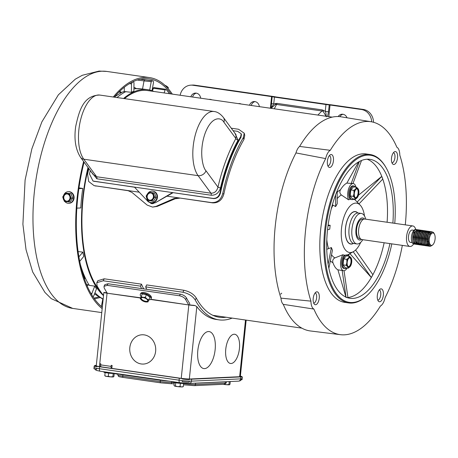 <?xml version="1.0" encoding="UTF-8"?>
<svg xmlns="http://www.w3.org/2000/svg" width="458" height="458" viewBox="0 0 458 458"><rect width="100%" height="100%" fill="white"/><g stroke="black" fill="none" stroke-linecap="round" stroke-linejoin="round"><path stroke-width="0.69" d="M241.177 104.029A5.725 5.072 -92.6 0 0 239.803 103.605A5.725 5.072 -92.6 0 0 238.95 103.565A5.725 5.072 -92.6 0 0 238.383 103.628M239.379 103.771A5.725 5.072 87.4 0 1 239.866 103.617M211.842 99.81A5.725 5.072 -92.6 0 0 210.468 99.386A5.725 5.072 -92.6 0 0 209.615 99.346A5.725 5.072 -92.6 0 0 209.048 99.403M210.045 99.546A5.725 5.072 87.4 0 1 210.531 99.392M328.604 104.533A5.25 0.406 -174.1 0 1 331.861 104.911L363.263 109.433L361.436 109.514L329.222 104.899A5.25 0.406 -174.1 0 1 325.964 104.527L274.434 97.107A5.25 0.406 -174.1 0 1 272.149 96.684L192.824 85.245L194.65 85.165L273.397 96.495A5.25 0.406 -174.1 0 1 275.687 96.919L328.604 104.533M373.539 122.275A13.116 11.622 -92.6 0 0 363.263 109.433M339.888 116.658A5.725 5.072 87.4 0 1 342.962 114.265M194.65 85.165A13.116 11.622 -92.6 0 0 192.698 85.068L190.877 85.154A13.116 11.622 87.4 0 1 192.824 85.245M251.27 105.483A5.725 5.072 87.4 0 1 254.963 101.596M192.6 97.039A5.725 5.072 87.4 0 1 196.293 93.151M361.436 109.514A13.116 11.622 87.4 0 1 371.696 121.845M338.187 116.544A5.725 5.072 87.4 0 1 342.046 114.214A5.725 5.072 87.4 0 1 346.998 117.786M180.137 95.247A13.116 11.622 87.4 0 1 190.877 85.154M259.348 106.645A5.725 5.072 -92.6 0 0 254.047 101.544A5.725 5.072 -92.6 0 0 249.547 105.231M200.678 98.201A5.725 5.072 -92.6 0 0 195.377 93.1A5.725 5.072 -92.6 0 0 190.877 96.793M272.149 96.684L271.079 108.288M271.439 103.531A5.25 0.406 5.9 0 0 273.724 103.955L274.434 97.107M325.964 104.527L325.26 111.368A5.25 0.406 5.9 0 0 328.518 111.746L329.222 104.899M327.527 116.458L328.518 111.746M326.165 116.263L323.067 111.305L321.917 110.985L317.858 115.067M274.302 108.798L276.535 104.458A1.311 0.601 98.2 0 0 276.907 103.376L273.724 103.955L271.273 107.911M326.268 116.836C326.159 114.094 325.821 112.267 325.26 111.368L322.289 109.909A1.311 0.601 -81.8 0 1 321.917 110.985L276.535 104.458L275.373 104.441L271.062 108.328M361.58 239.477A11.152 5.095 -81.8 0 1 360.005 240.044A11.152 5.095 -81.8 0 1 359.559 240.021A11.152 5.095 -81.8 0 1 356.038 228.737A11.152 5.095 -81.8 0 1 362.289 217.922A11.152 5.095 -81.8 0 1 362.736 217.945A11.152 5.095 -81.8 0 1 364.522 219.039A10.362 4.735 98.2 0 0 358.706 229.092A10.362 4.735 98.2 0 0 361.98 239.574L409.91 246.473A10.362 4.735 -81.8 0 1 406.635 235.984A10.362 4.735 -81.8 0 1 412.446 225.937A10.362 4.735 -81.8 0 1 412.864 225.954A10.362 4.735 -81.8 0 1 415.744 229.429M363.383 219.365L362.547 219.245A9.841 4.5 98.2 0 0 362.158 219.227A9.841 4.5 98.2 0 0 356.639 228.765A9.841 4.5 98.2 0 0 359.748 238.721L360.583 238.841M412.864 225.954L364.934 219.056A10.362 4.735 98.2 0 0 364.516 219.039M413.648 243.954A10.362 4.735 -81.8 0 1 410.322 246.49A10.362 4.735 -81.8 0 1 409.91 246.473M414.244 233.254A6.229 2.851 98.2 0 0 413.895 231.8M413.975 230.294L412.274 230.048A6.229 2.851 98.2 0 0 412.023 230.036A6.229 2.851 98.2 0 0 408.53 236.076A6.229 2.851 98.2 0 0 410.5 242.379L412.2 242.626M416.242 230.723A6.229 2.851 -81.8 0 1 416.917 231.393M416.608 229.544L415.898 229.441A7.345 3.361 98.2 0 0 415.601 229.429A7.345 3.361 98.2 0 0 411.484 236.551A7.345 3.361 98.2 0 0 413.803 243.982L415.566 244.211C410.883 244.824 412.24 229.321 416.333 229.532L417.141 229.739M415.034 243.73L414.536 243.931M415.194 244.154L415.641 244.091M419.574 232.16L419.265 231.227M417.278 244.395L417.032 244.417C412.349 245.036 413.706 229.532 417.805 229.744L414.994 231.96L413.648 237.187L414.295 242.316L416.534 244.366M418.08 229.756L418.612 229.95M418.744 244.606L418.498 244.629C413.814 245.248 415.171 229.744 419.27 229.956L416.459 232.172L415.114 237.399L415.761 242.528L417.816 244.561L418.572 244.509M419.545 229.968L420.078 230.162M422.505 232.578L422.202 231.651M420.215 244.818L419.963 244.841C415.286 245.459 416.637 229.956 420.736 230.168L417.925 232.383L416.58 237.61L417.227 242.74L419.597 244.79M421.011 230.179L421.543 230.374M420.381 243.633L419.74 244.183M419.534 244.309L418.938 244.566M421.681 245.03L421.429 245.053C416.751 245.671 418.102 230.162 422.202 230.38L419.391 232.595L418.045 237.822L418.698 242.952L420.936 245.001M422.476 230.385L423.009 230.586M425.677 236.74L425.728 235.652M423.146 245.242L422.9 245.265C418.217 245.883 419.574 230.374 423.667 230.586L420.862 232.807L419.517 238.028L420.163 243.164L422.528 245.213M423.942 230.597L424.474 230.792M426.793 239.253L426.856 238.95M427.165 236.649L427.194 235.864M424.612 245.448L424.366 245.477C419.683 246.095 421.039 230.586 425.139 230.798L422.328 233.019L420.982 238.24L421.629 243.375L423.868 245.425M425.408 230.809L425.946 231.004M423.999 245.425L424.44 245.356M428.058 240.238L428.259 239.465M428.373 233.425L428.064 232.498M426.077 245.66L425.831 245.688C421.148 246.307 422.505 230.798 426.604 231.009L423.793 233.231L422.448 238.452L423.095 243.587L425.333 245.631M426.879 231.021L427.411 231.216M427.801 244.114L428.465 243.084M427.549 245.872L427.297 245.9C422.62 246.513 423.971 231.009 428.07 231.221L425.259 233.443L423.913 238.664L424.56 243.793L426.804 245.843M428.345 231.233L428.877 231.427M429.014 246.083L428.762 246.106C424.085 246.725 425.436 231.221 429.535 231.433L426.724 233.649L425.379 238.876L426.026 244.005L428.396 246.055M429.81 231.445L430.343 231.639M431.671 231.96L431.093 231.639M431.791 245.631L430.228 246.318C425.551 246.936 426.908 231.433 431.001 231.645L428.196 233.861L427.789 234.765L426.85 239.087L426.862 241.423L427.497 244.217L429.552 246.249L431.075 245.837M431.276 231.656L431.883 231.897M417.032 244.417L416.351 244.349M418.498 244.629L417.816 244.561M419.963 244.841L419.282 244.772M421.429 245.053L420.753 244.984M422.9 245.265L422.219 245.196M424.366 245.477L423.684 245.408M425.831 245.688L425.15 245.62M427.297 245.9L426.616 245.826M428.762 246.106L428.087 246.038M430.228 246.318L429.552 246.249M431.528 245.448A6.298 2.88 -81.8 0 1 429.255 239.339A6.298 2.88 -81.8 0 1 432.816 232.962A6.298 2.88 -81.8 0 1 434.407 234.072A6.298 2.88 -81.8 0 1 432.867 244.761A6.298 2.88 -81.8 0 1 431.528 245.448M432.867 244.761L431.087 245.837L428.31 241.452L428.299 239.265L429.215 235.074L432.06 231.868L433.36 232.389A7.345 3.361 98.2 0 1 433.858 233.082L434.316 233.906M414.209 242.895A6.229 2.851 -81.8 0 1 413.963 242.877A6.229 2.851 -81.8 0 1 413.448 242.694M428.425 244.95L429.14 244.538L428.682 243.69L428.093 239.185L429.249 234.599L430.188 233.236M429.65 245.236L429.129 245.276M427.291 243.65L426.621 238.973L427.783 234.387L428.614 233.139M425.82 243.438L425.156 238.761L426.318 234.175L427.148 232.927M428.636 243.272L427.829 244.194M427.572 244.4L426.959 244.738M424.354 243.227L423.69 238.555L424.847 233.964L425.677 232.716M428.264 240.874L428.144 241.194M428.115 241.269L427.4 242.706M422.889 243.015L422.224 238.343L423.381 233.757L424.211 232.504M425.831 231.788L426.255 231.971M421.423 242.803L420.759 238.131L421.915 233.546L422.745 232.292M426.06 234.725L426.1 235.126M419.957 242.597L419.288 237.92L420.45 233.334L421.28 232.08M418.486 242.385L417.822 237.708L418.984 233.122L419.814 231.874M417.02 242.173L416.356 237.496L417.513 232.91L418.343 231.662M419.963 230.941L420.392 231.13M418.772 243.135L418.16 243.473M415.555 241.961L414.891 237.284L416.047 232.698L416.877 231.45M414.089 241.75L413.425 237.072L414.582 232.487L415.412 231.238M417.032 230.517L417.456 230.706M416.872 241.629L416.099 242.505M414.748 243.187L414.272 243.736M428.304 241.332L428.276 239.213L429.157 235.229M429.701 245.288L427.949 244.475M426.845 241.206L426.804 239.002L427.789 234.765M429.352 232.681L430.325 232.429M429.209 244.652L428.511 245.013M427.955 245.099L426.484 244.269M425.379 240.994L425.339 238.79L426.324 234.553M427.887 232.469L429.243 232.343M429.552 232.567L430.108 233.345M427.629 244.515L427.045 244.801M423.931 241L423.873 238.578L424.778 234.548M422.459 240.788L422.408 238.366L423.387 234.13M424.955 232.046L426.306 231.92M427.669 234.622L427.715 234.96M420.994 240.576L420.942 238.154L421.921 233.918M421.887 244.234L420.616 243.421M419.528 240.364L419.476 237.948L420.455 233.706M418.045 239.94L418.005 237.736L418.99 233.5M418.772 243.788L417.685 242.998M416.597 239.946L416.54 237.525L417.519 233.288M419.087 231.204L420.438 231.078M417.49 243.604L416.219 242.792M415.125 239.734L415.074 237.313L416.053 233.076M413.643 239.305L413.608 237.101L414.507 233.07M417.124 230.529L417.507 230.655M416.923 241.835L416.15 242.643M434.195 233.706A6.446 2.948 -81.8 0 1 434.327 233.929A6.446 2.948 -81.8 0 1 434.367 234.004M239.437 348.555A14.759 6.744 -81.8 0 1 230.5 363.48A14.759 6.744 -81.8 0 1 225.765 349.185A14.759 6.744 -81.8 0 1 234.708 334.26A14.759 6.744 -81.8 0 1 239.437 348.555A14.759 6.744 -81.8 0 1 230.5 363.48A14.759 6.744 -81.8 0 1 225.765 349.185A14.759 6.744 -81.8 0 1 234.708 334.26A14.759 6.744 -81.8 0 1 239.437 348.555M129.826 347.559A14.662 12.99 87.4 0 1 142.054 334.775A14.662 12.99 87.4 0 1 155.64 351.275A14.662 12.99 87.4 0 1 143.411 364.064A14.662 12.99 87.4 0 1 129.826 347.559A14.662 12.99 87.4 0 1 142.054 334.775A14.662 12.99 87.4 0 1 155.64 351.275A14.662 12.99 87.4 0 1 143.411 364.064A14.662 12.99 87.4 0 1 129.826 347.559M197.822 350.479A18.692 8.547 -81.8 0 1 209.14 331.575A18.692 8.547 -81.8 0 1 215.134 349.677A18.692 8.547 -81.8 0 1 203.816 368.581A18.692 8.547 -81.8 0 1 197.822 350.479A18.692 8.547 -81.8 0 1 209.14 331.575A18.692 8.547 -81.8 0 1 215.134 349.677A18.692 8.547 -81.8 0 1 203.816 368.581A18.692 8.547 -81.8 0 1 197.822 350.479M141.883 300.351L141.883 300.351A4.168 1.878 23.3 0 1 141.865 300.334A4.168 1.878 23.3 0 1 140.543 298.009L142.232 293.99L146.463 294.603L149.903 297.231L147.951 301.954L145.701 301.954A4.168 1.878 23.3 0 1 145.57 301.936A4.168 1.878 23.3 0 1 141.883 300.351L140.274 298.713L140.543 298.009L107.052 293.194A6.034 0.469 -174.1 0 1 103.846 292.444L105.93 292.656A3.933 0.303 -174.1 0 1 105.93 292.656A3.933 0.303 -174.1 0 0 107.149 293.011M99.581 366.606L99.884 363.715L100.806 363.847L100.697 364.889A2.233 1.019 98.2 0 0 101.046 366.824M111.443 368.318A2.233 1.019 -81.8 0 1 111.094 366.389L111.197 365.347L112.124 365.478L111.826 368.375M188.816 304.965L189.789 304.919A3.933 0.303 -174.1 0 0 193.883 305.32L195.097 305.578A6.034 0.469 -174.1 0 1 188.816 304.965L181.236 378.354M150.768 299.263L188.702 304.948L150.55 299.458M107.166 293.212L140.623 297.803M232.154 318.104A110.195 50.369 -81.8 0 1 218.987 319.856L216.102 319.438A110.195 50.369 -81.8 0 1 196.82 306.62L195.097 305.578M100.537 366.749L100.674 365.415M188.667 304.713A112.296 51.33 -81.8 0 1 185.69 299.606C184.459 297.671 182.399 296.395 179.507 295.776L107.212 285.368L104.018 286.313L104.155 287.87A112.296 51.33 98.2 0 0 107.132 292.983M185.69 299.606L186.48 297.981A110.195 50.369 98.2 0 0 189.372 302.938A2.382 1.088 -81.8 0 1 189.675 304.902M186.48 297.981C185.25 296.045 183.189 294.775 180.297 294.15L179.507 295.776M107.212 285.368L108.002 283.748L104.808 284.687L104.018 286.313M108.002 283.748L180.297 294.15M240.376 376.144A9.183 0.71 -174.1 0 1 241.887 376.699A9.183 0.71 -174.1 0 1 240.834 376.917L240.633 378.869A2.622 2.324 87.4 0 1 238.446 381.153L240.015 380.861L241.309 379.762M96.306 365.37L95.768 365.392A9.183 0.71 -174.1 0 0 94.714 365.616A9.183 0.71 -174.1 0 0 99.598 366.755L179.284 378.222L179.084 380.174L99.397 368.707A9.183 0.71 -174.1 0 1 94.514 367.562M238.446 381.153L189.234 383.432A2.622 2.324 -92.6 0 0 191.421 381.142L191.621 379.19A9.183 0.71 -174.1 0 1 179.284 378.222M191.621 379.19L240.834 376.917M96.283 365.776A7.609 0.59 5.9 0 0 100.325 366.721L180.017 378.188A7.609 0.59 5.9 0 0 190.236 378.989L239.448 376.716A7.609 0.59 5.9 0 0 240.318 376.533A7.609 0.59 5.9 0 0 239.694 376.23M141.551 288.574A110.195 50.369 -81.8 0 1 140.463 286.136L103.216 280.777L96.815 282.695L97.067 285.866A110.195 50.369 98.2 0 0 103.542 295.387M218.987 319.856A110.195 50.369 -81.8 0 1 195.228 299.996C192.772 296.131 188.662 293.544 182.908 292.244L145.661 286.885A110.195 50.369 98.2 0 0 146.749 289.324M213.697 315.676A107.573 49.172 98.2 0 0 214.521 315.568M140.463 286.136L141.476 284.166L104.229 278.802L97.829 280.725L96.815 282.695M141.476 284.166A107.573 49.172 98.2 0 0 143.675 288.884M226.069 317.228A107.573 49.172 -81.8 0 1 219.365 317.257A107.573 49.172 -81.8 0 1 196.247 298.015C193.786 294.156 189.675 291.574 183.921 290.275L146.674 284.91L145.661 286.885M241.876 376.808A5.25 0.406 -174.1 0 1 242.339 377.026L242.07 379.63A5.25 0.406 -174.1 0 1 241.469 379.756L241.572 378.743M189.326 381.13L189.217 382.167A5.25 0.406 -174.1 0 1 182.169 381.617L182.273 380.581M96.81 368.284L96.707 369.314A5.25 0.406 -174.1 0 1 93.919 368.667L94.188 366.062A5.25 0.406 -174.1 0 1 94.68 365.942M96.976 366.715A5.25 0.406 -174.1 0 1 94.188 366.062M189.486 379.567A5.25 0.406 -174.1 0 1 182.439 379.012M242.339 377.026A5.25 0.406 -174.1 0 1 241.738 377.152M103.966 371.781L103.92 372.199A5.799 0.452 5.9 0 0 105.798 372.726A5.799 0.452 5.9 0 0 111.729 373.425A5.799 0.452 5.9 0 0 115.422 373.43M105.271 375.944L104.79 375.703L105.111 372.6M114.214 373.539L113.916 376.419L113.418 376.9A4.168 0.321 5.9 0 0 113.424 376.894A4.168 0.321 5.9 0 1 113.361 376.917L112.88 376.676L113.212 373.516M108.649 373.133L108.323 376.321L110.561 376.865L112.88 376.676M104.79 375.703L106.519 376.384L108.323 376.321M104.962 375.875L105.203 376.047A4.168 0.321 5.9 0 0 106.519 376.384A4.168 0.321 5.9 0 0 110.561 376.865A4.168 0.321 5.9 0 0 113.361 376.917M173.261 381.754L173.216 382.172A5.799 0.452 5.9 0 0 177.681 383.077A5.799 0.452 5.9 0 0 184.751 383.363L184.763 383.254M183.309 386.598L182.708 386.873A4.168 0.321 5.9 0 1 181.637 386.936L183.309 386.598L183.624 383.512M180.04 386.535L181.637 386.936A4.168 0.321 5.9 0 1 177.675 386.621L180.04 386.535L180.372 383.346M175.38 385.974L177.675 386.621A4.168 0.321 5.9 0 1 174.647 386.088L175.38 385.974L175.706 382.802M174.286 382.55L173.983 385.47L174.498 386.02A4.168 0.321 5.9 0 0 174.647 386.088M229.258 381.583L228.954 384.52L229.498 384.737A4.168 0.321 5.9 0 0 229.492 384.737L229.498 384.737A4.168 0.321 5.9 0 1 229.435 384.76L229.985 384.262L230.271 381.531M224.391 384.165L226.636 384.709L228.954 384.52M223.132 384.314A4.168 0.321 5.9 0 0 226.636 384.709A4.168 0.321 5.9 0 0 229.435 384.76M102.168 308.646A119.71 54.72 -81.8 0 1 83.625 161.514M113.298 97.01A119.71 54.72 -81.8 0 1 144.745 77.356A119.71 54.72 -81.8 0 1 149.531 77.585A119.71 54.72 -81.8 0 1 172.317 94.119M170.983 93.924A118.393 54.118 98.2 0 0 149.348 78.885A118.393 54.118 98.2 0 0 144.613 78.656A118.393 54.118 98.2 0 0 114.288 97.148M84.089 162.155A118.393 54.118 98.2 0 0 102.311 307.261M151.867 203.455L152.434 203.718M153.739 203.381L151.833 203.69L150.602 203.226M88.829 168.613A110.195 50.369 98.2 0 0 87.587 174.183L88.669 181.483L94.13 185.656L139.163 192.177M166.867 196.167L211.55 202.596C217.212 202.779 220.933 199.791 222.708 193.631A110.195 50.369 -81.8 0 1 243.393 137.492L244.229 133.209L238.561 129.259L231.267 128.206M94.13 185.656L128.973 190.826L127.753 190.534L132.001 192.457L147.161 205.087L152.583 207.096L156.069 206.363L174.04 198.509L178.694 197.867L212.718 202.883C218.38 203.06 222.101 200.077 223.888 193.917A107.573 49.172 -81.8 0 1 243.919 139.53L244.755 135.242L244.229 133.209M179.817 198.142L175.248 198.743L174.04 198.509M152.583 207.096L157.191 206.415L175.248 198.743M93.203 174.59L96.638 176.742L210.972 193.196C214.539 193.236 216.869 191.209 217.962 187.116C222.296 168.693 228.261 152.497 235.859 138.522L236.036 134.715L223.412 117.488C220.395 113.779 217.287 111.786 214.086 111.512A34.505 15.772 -81.8 0 0 194.994 136.078A34.505 15.772 -81.8 0 0 198.119 175.666A6.561 5.29 -36.2 0 0 205.997 170.794C202.774 167.868 198.68 151.323 205.173 133.158C211.928 115.353 221.397 117.322 223.893 122.2A6.561 5.29 -36.2 0 0 223.412 117.488M234.817 133.049L238.103 140.102A111.248 50.849 98.2 0 0 220.516 187.854C218.964 192.87 215.861 195.331 211.195 195.245L96.861 178.792L90.93 171.481M238.103 140.102A1.969 1.111 28.7 0 1 235.859 138.522L223.893 122.2M90.26 170.571A111.248 50.849 98.2 0 0 89.505 174.051L93.02 181.042L94.016 181.288L212.97 198.406C216.525 198.526 218.872 196.671 220.006 192.835A111.248 50.849 -81.8 0 1 240.725 136.593L241.206 133.799L237.673 131.354L233.088 130.69M220.516 187.854A1.969 0.326 13.1 0 1 217.962 187.116L205.997 170.794M154.878 202.705L151.741 203.444L155.336 202.757L172.551 192.589L213.428 198.572C216.983 198.692 219.33 196.831 220.464 192.995A110.195 50.369 -81.8 0 1 240.954 137.371L241.44 134.578L241.206 133.799M151.741 203.444L148.243 201.749L134.44 187.104M93.02 181.042L134.543 187.219M155.336 202.757L172.992 192.749M361.288 213.428L358.402 213.016A15.412 7.047 98.2 0 0 357.784 212.987A15.412 7.047 98.2 0 0 349.145 227.935A15.412 7.047 98.2 0 0 354.011 243.53L356.897 243.942A15.412 7.047 -81.8 0 1 352.03 228.353A15.412 7.047 -81.8 0 1 360.675 213.399A15.412 7.047 -81.8 0 1 361.288 213.428A15.412 7.047 -81.8 0 1 365.73 219.17M362.782 239.689A15.412 7.047 -81.8 0 1 357.515 243.977A15.412 7.047 -81.8 0 1 356.897 243.942M357.669 212.993A16.236 7.42 98.2 0 0 354.727 211.716A16.236 7.42 98.2 0 0 352.128 212.752A16.236 7.42 98.2 0 0 345.716 226.762A16.236 7.42 98.2 0 0 347.914 242.013A16.236 7.42 98.2 0 0 351.4 243.925A16.236 7.42 98.2 0 0 353.301 243.341M352.128 212.752L351.275 213.388A15.412 7.047 98.2 0 0 351.017 213.588M347.084 240.897A15.412 7.047 98.2 0 0 347.279 241.16L347.914 242.013M68.746 203.283L69.221 203.26A5.799 5.135 -92.6 0 0 74.093 197.719A5.799 5.135 -92.6 0 0 69.547 191.719A5.799 5.135 -92.6 0 0 68.689 191.679L68.208 191.702A5.799 5.135 87.4 0 1 69.072 191.742A5.799 5.135 87.4 0 1 73.612 197.742A5.799 5.135 87.4 0 1 68.746 203.283A5.799 5.135 87.4 0 1 67.881 203.243A5.799 5.135 87.4 0 1 64.761 201.451M66.404 201.182A3.647 3.229 87.4 0 1 63.553 197.415A3.647 3.229 87.4 0 1 66.61 193.929A3.647 3.229 87.4 0 1 67.154 193.957A3.647 3.229 87.4 0 1 70.005 197.73A3.647 3.229 87.4 0 1 66.948 201.211A3.647 3.229 87.4 0 1 66.404 201.182M66.719 193.929A3.647 3.229 -92.6 0 0 63.759 197.461A3.647 3.229 -92.6 0 0 66.616 201.176A3.647 3.229 -92.6 0 0 67.051 201.205M63.759 195.137A5.799 5.135 87.4 0 1 68.208 191.702M65.259 193.127L71.019 193.665L72.713 198.102L70.166 201.926L64.406 201.388L62.717 196.951L65.259 193.127L69.496 193.734L71.185 198.171L68.643 201.995M72.713 198.102L71.185 198.171M71.019 193.665L69.496 193.734M69.742 200.094A4.168 3.693 87.4 0 1 66.353 201.703A4.168 3.693 87.4 0 1 63.387 199.178A4.168 3.693 87.4 0 1 63.817 195.051A4.168 3.693 87.4 0 1 67.206 193.442A4.168 3.693 87.4 0 1 70.166 195.961A4.168 3.693 87.4 0 1 69.742 200.094M168.046 88.514L168.361 87.667L167.491 86.797L164.783 85.371M167.462 86.774A4.168 1.563 -159.8 0 0 167.405 86.722A4.168 1.563 -159.8 0 0 166.689 86.196A4.168 1.563 -159.8 0 0 164.92 85.314M150.997 298.914L151.363 298.066A5.799 2.616 -156.7 0 0 149.566 294.815A5.799 2.616 -156.7 0 0 144.196 292.542A5.799 2.616 -156.7 0 0 140.709 293.486L140.343 294.334A5.799 2.616 23.3 0 1 143.829 293.383A5.799 2.616 23.3 0 1 149.199 295.662A5.799 2.616 23.3 0 1 150.997 298.914A5.799 2.616 23.3 0 1 148.816 299.938M141.098 296.624A5.799 2.616 23.3 0 1 140.343 294.334M143.222 297.591A3.647 1.643 23.3 0 1 146.594 299.022A3.647 1.643 23.3 0 1 147.728 301.066A3.647 1.643 23.3 0 1 145.535 301.662A3.647 1.643 23.3 0 1 142.157 300.23A3.647 1.643 23.3 0 1 141.03 298.187A3.647 1.643 23.3 0 1 143.222 297.591M141.138 298.015A3.647 1.643 -156.7 0 0 145.696 301.29A3.647 1.643 -156.7 0 0 147.779 300.866M149.903 297.231L147.951 301.954M146.463 294.603L145.306 297.305L146.892 298.925L148.741 299.933M141.07 296.692L143.056 297.305L145.306 297.305M140.543 298.009A4.168 1.878 23.3 0 1 143.056 297.305A4.168 1.878 23.3 0 1 146.892 298.925A4.168 1.878 23.3 0 1 148.215 301.25A4.168 1.878 23.3 0 1 145.701 301.954M151.088 202.631A5.799 5.158 -79.6 0 0 151.26 202.665A5.799 5.158 -79.6 0 0 151.432 202.694A5.799 5.158 -79.6 0 0 157.392 197.799A5.799 5.158 -79.6 0 0 153.35 191.261L152.886 191.175A5.799 5.158 100.4 0 1 156.928 197.713A5.799 5.158 100.4 0 1 150.968 202.608A5.799 5.158 100.4 0 1 150.796 202.585A5.799 5.158 100.4 0 1 147.619 200.421L146.125 196.001L148.867 192.188L150.819 192.457L153.104 192.795L154.592 197.215L151.85 201.028L153.333 201.302L149.566 200.696A4.168 3.704 100.4 0 1 146.703 198.177A4.168 3.704 100.4 0 1 147.327 194.06A4.168 3.704 100.4 0 1 150.819 192.457A4.168 3.704 100.4 0 1 153.682 194.976A4.168 3.704 100.4 0 1 153.052 199.093A4.168 3.704 100.4 0 1 149.566 200.696L151.85 201.028M148.976 192.2A5.799 5.158 100.4 0 1 152.714 191.146A5.799 5.158 100.4 0 1 152.886 191.175M149.646 200.18A3.647 3.24 100.4 0 1 149.537 200.163A3.647 3.24 100.4 0 1 146.995 196.053A3.647 3.24 100.4 0 1 150.739 192.973A3.647 3.24 100.4 0 1 150.848 192.99A3.647 3.24 100.4 0 1 153.39 197.1A3.647 3.24 100.4 0 1 149.646 200.18A3.647 3.24 -79.6 0 1 147.207 196.035A3.647 3.24 -79.6 0 1 150.945 193.013A3.647 3.24 -79.6 0 0 150.945 193.013M147.602 200.398A5.799 5.158 100.4 0 1 146.812 198.497M147.945 193.253A5.799 5.158 100.4 0 1 148.283 192.852M153.104 192.795L154.586 193.064L156.075 197.49L153.333 201.302M156.075 197.49L154.592 197.215M132.986 81.73L133.541 81.787L133.988 82.812L133.885 91.216A107.458 49.12 98.2 0 0 131.394 92.316L124.244 91.543L122.126 92.155L114.563 96.827M152.365 90.839L153.407 88.262L152.72 88.669M354.332 193.413A4.546 2.078 -81.8 0 1 357.085 188.816A4.546 2.078 -81.8 0 1 358.54 193.219A4.546 2.078 -81.8 0 1 355.786 197.816A4.546 2.078 -81.8 0 1 354.332 193.413M355.574 197.759A4.546 2.078 98.2 0 0 358.104 193.156A4.546 2.078 98.2 0 0 356.862 188.811M353.622 198.949A6.899 3.154 -81.8 0 1 351.933 199.636A6.899 3.154 -81.8 0 1 349.723 192.955A6.899 3.154 -81.8 0 1 353.897 185.982A6.899 3.154 -81.8 0 1 355.322 187.116M353.897 185.982L352.986 185.851A6.899 3.154 98.2 0 0 348.813 192.824A6.899 3.154 98.2 0 0 350.336 199.219L351.887 199.602M351.418 262.171A4.546 2.078 -81.8 0 1 348.664 266.768A4.546 2.078 -81.8 0 1 347.204 262.365A4.546 2.078 -81.8 0 1 349.958 257.768A4.546 2.078 -81.8 0 1 351.418 262.171M348.446 266.711A4.546 2.078 98.2 0 0 350.977 262.108A4.546 2.078 98.2 0 0 349.735 257.762M346.551 255.089L344.553 255.18A6.899 3.154 98.2 0 0 341.685 261.781A6.899 3.154 98.2 0 0 343.901 268.457L344.805 268.588A6.899 3.154 -81.8 0 1 342.595 261.907A6.899 3.154 -81.8 0 1 346.775 254.934A6.899 3.154 -81.8 0 1 348.2 256.068M405.29 224.867A107.573 49.172 98.2 0 0 399.811 155.17A11.152 5.095 98.2 0 0 396.857 147.23A107.573 49.172 98.2 0 0 371.135 121.742A107.573 49.172 98.2 0 0 330.292 150.31A11.152 5.095 98.2 0 0 325.667 158.594A107.573 49.172 98.2 0 0 310.936 301.135A11.152 5.095 98.2 0 0 313.885 309.07A107.573 49.172 98.2 0 0 340.483 334.684A107.573 49.172 98.2 0 0 344.347 334.832A107.573 49.172 98.2 0 0 380.449 305.996A11.152 5.095 98.2 0 0 385.081 297.706A107.573 49.172 98.2 0 0 402.342 245.385M391.813 243.868A74.316 33.972 -81.8 0 1 368.192 294.408L367.688 294.9A74.975 34.27 -81.8 0 1 351.733 303.087A74.975 34.27 -81.8 0 1 348.733 302.944A74.975 34.27 -81.8 0 1 325.06 227.094A74.975 34.27 -81.8 0 1 367.098 154.38A74.975 34.27 -81.8 0 1 370.098 154.523A74.975 34.27 -81.8 0 1 386.008 167.582L386.357 168.201A74.316 33.972 -81.8 0 1 394.762 223.349M348.733 302.944L344.691 302.36A74.975 34.27 -81.8 0 1 321.018 226.51A74.975 34.27 -81.8 0 1 363.057 153.802A74.975 34.27 -81.8 0 1 366.051 153.945L370.098 154.523M316.89 291.809A6.521 2.977 -81.8 0 1 319.243 298.135A6.521 2.977 -81.8 0 1 315.556 304.736A6.521 2.977 -81.8 0 1 314.463 304.312A6.521 2.977 -81.8 0 1 313.278 297.849A6.521 2.977 -81.8 0 1 316.238 291.986A6.521 2.977 -81.8 0 1 316.89 291.809M313.696 303.15A5.204 2.382 98.2 0 0 316.57 298.324A5.204 2.382 98.2 0 0 315.173 292.885M331.077 154.529A6.521 2.977 -81.8 0 1 333.43 160.855A6.521 2.977 -81.8 0 1 329.743 167.456A6.521 2.977 -81.8 0 1 328.649 167.033A6.521 2.977 -81.8 0 1 327.464 160.569A6.521 2.977 -81.8 0 1 330.424 154.701A6.521 2.977 -81.8 0 1 331.077 154.529M327.882 165.865A5.204 2.382 98.2 0 0 330.756 161.044A5.204 2.382 98.2 0 0 329.359 155.606M395.191 151.564A6.521 2.977 -81.8 0 1 397.538 157.89A6.521 2.977 -81.8 0 1 393.851 164.496A6.521 2.977 -81.8 0 1 392.764 164.067A6.521 2.977 -81.8 0 1 391.573 157.604A6.521 2.977 -81.8 0 1 394.538 151.741A6.521 2.977 -81.8 0 1 395.191 151.564M391.996 162.905A5.204 2.382 98.2 0 0 394.87 158.079A5.204 2.382 98.2 0 0 393.474 152.64M381.004 288.849A6.521 2.977 -81.8 0 1 383.352 295.175A6.521 2.977 -81.8 0 1 379.665 301.776A6.521 2.977 -81.8 0 1 378.577 301.353A6.521 2.977 -81.8 0 1 377.386 294.889A6.521 2.977 -81.8 0 1 380.352 289.021A6.521 2.977 -81.8 0 1 381.004 288.849M377.81 300.185A5.204 2.382 98.2 0 0 380.684 295.364A5.204 2.382 98.2 0 0 379.287 289.925M368.192 294.408A74.316 33.972 -81.8 0 1 352.374 302.52A74.316 33.972 -81.8 0 1 325.575 230.408A74.316 33.972 -81.8 0 1 367.608 155.119A74.316 33.972 -81.8 0 1 386.357 168.201M347.147 297.58A70.183 32.083 98.2 0 0 372.114 276.14A70.183 32.083 98.2 0 0 384.147 242.763M387.102 222.25A70.183 32.083 98.2 0 0 382.287 177.71A70.183 32.083 98.2 0 0 367.064 159.218M389.924 243.593A70.183 32.083 -81.8 0 1 352.797 298.421A70.183 32.083 -81.8 0 1 349.992 298.284A70.183 32.083 -81.8 0 1 327.831 227.282A70.183 32.083 -81.8 0 1 367.184 159.212A70.183 32.083 -81.8 0 1 369.99 159.35A70.183 32.083 -81.8 0 1 392.872 223.08M352.941 183.612L346.878 183.085C344.708 184.168 342.584 186.389 340.5 189.749C339.435 191.719 339.727 193.453 341.37 194.959L348.572 199.825A9.183 4.196 -81.8 0 1 348.32 189.784A9.183 4.196 -81.8 0 1 352.946 183.572A9.183 4.196 -81.8 0 1 353.313 183.589A9.183 4.196 -81.8 0 1 356.009 187.213M354.309 199.053A9.183 4.196 -81.8 0 1 353.988 199.574A28.299 12.933 98.2 0 0 353.192 199.293M360.692 242.391A24.927 11.393 -81.8 0 1 353.433 251.642A24.927 11.393 -81.8 0 1 350.507 252.541A24.927 11.393 -81.8 0 1 341.519 228.353A24.927 11.393 -81.8 0 1 355.62 203.1A24.927 11.393 -81.8 0 1 360.137 205.07A24.927 11.393 -81.8 0 1 364.488 215.993M350.336 199.219A28.299 12.933 98.2 0 0 348.572 199.825M335.594 194.896L335.645 206.575L337.22 203.758L337.162 190.912M335.645 206.575L332.972 205.121A32.902 15.04 98.2 0 0 331.26 208.894M327.544 229.79L329.737 229.189L330.144 225.284L328.117 225.096M328.873 268.285L332.416 250.268L331.409 247.566L326.76 249.278M347.181 268.004A9.183 4.196 -81.8 0 1 343.574 270.718A9.183 4.196 -81.8 0 1 340.54 264.524A9.183 4.196 -81.8 0 1 342.899 254.734L334.867 257.906C332.955 258.988 332.319 260.602 332.955 262.76C334.306 266.453 335.954 268.806 337.912 269.831L346.105 297.557M342.899 254.734A28.299 12.933 98.2 0 0 344.553 255.18M353.467 243.404A16.396 7.494 -81.8 0 1 351.383 244.08A16.396 7.494 -81.8 0 1 348.046 242.385A16.396 7.494 -81.8 0 1 345.641 226.75A16.396 7.494 -81.8 0 1 352.357 212.432A16.396 7.494 -81.8 0 1 354.744 211.556A16.396 7.494 -81.8 0 1 357.841 212.981M145.982 289.216L146.686 289.193M332.199 117.128L147.665 90.569A106.588 48.72 98.2 0 0 143.4 90.369A106.588 48.72 98.2 0 0 124.479 98.619M88.325 167.926A106.588 48.72 98.2 0 0 100.583 291.58M103.514 295.668A107.481 49.132 -81.8 0 1 88.005 167.491M123.591 98.487A107.481 49.132 -81.8 0 1 143.491 89.482A107.481 49.132 -81.8 0 1 147.356 89.631A107.481 49.132 -81.8 0 1 153.917 91.468M78.982 187.883L82.772 188.438A107.458 49.12 98.2 0 0 80.757 207.955L76.841 208.132M78.106 251.556L82.881 252.135A107.458 49.12 98.2 0 0 83.711 256.486L79.841 261.197M86.482 284.332L89.299 285.374L94.737 286.141A107.458 49.12 98.2 0 0 96.512 288.803L93.632 296.189L92.756 296.647M169.483 93.713A118.067 53.97 -81.8 0 0 166.025 89.402A1.311 0.601 98.2 0 0 165.825 89.281A1.311 0.601 98.2 0 0 165.773 89.281A1.311 0.601 98.2 0 0 165.183 89.957L153.407 88.262A1.311 0.601 -81.8 0 1 154.002 87.587A1.311 1.162 -92.6 0 0 153.808 87.575L152.651 88.394L152.251 89.379M81.232 268.148A107.338 49.063 98.2 0 0 85.091 278.052L84.49 279.117M94.503 293.95L103.136 299.28M78.902 256.835L82.881 252.135M87.667 284.95L87.226 286.073M90.902 293.383L91.852 293.526L94.737 286.141M102.792 299.137L101.373 306.482M99.775 297.626L94.485 298.931M83.825 277.182A1.311 0.842 -59 0 1 84.014 276.993L83.7 276.787M85.091 278.052A1.311 0.956 155.1 0 1 84.455 277.6L84.553 277.227M84.49 276.878L84.106 276.832M164.084 92.934L165.183 89.957M151.924 80.597L146.531 79.99L153.195 81.009L153.527 82.492L152.004 90.713M136.341 88.571L133.936 87.146M142.438 89.539L144.035 80.9L137.217 80.036M149.686 90.043L151.226 81.696L144.035 80.9L144.774 79.795L146.526 79.99L140.583 79.263M82.772 188.438L78.873 188.616M91.852 293.526L91.68 294.608M131.394 92.316L131.498 83.917L129.437 83.654M124.301 87.249L124.244 91.543M132.923 81.764L133.387 81.816L132.133 82.371L131.498 83.917M152.033 80.608L151.226 81.696M144.007 80.894L144.774 79.795M121.588 92.424L119.664 91.342M132.133 82.371L131.784 82.331M145.049 79.824L140.543 79.257M325.667 158.594L295.971 152.926A108.168 49.441 98.2 0 0 280.966 298.141L310.936 301.135M330.292 150.31L299.601 146.434A11.152 5.095 98.2 0 0 295.971 152.926M371.135 121.742L341.193 116.836A108.168 49.441 98.2 0 0 299.601 146.434M313.885 309.07L283.279 304.358A108.168 49.441 98.2 0 0 310.375 330.957L340.483 334.684M280.966 298.141A11.152 5.095 98.2 0 0 283.279 304.358M281.739 293.223A2.49 1.139 98.2 0 0 280.72 294.236M358.557 161.955L346.878 183.085M358.986 203.89L382.745 179.107L381.743 176.404L358.442 195.234M349.735 253.434L371.295 277.496L372.869 274.68L355.574 250.045M347.027 297.591L347.925 297.471L344.032 270.73M359.353 161.514L351.12 183.698M352.969 183.538L361.522 160.495M381.743 176.404L357.171 202.035M353.227 251.763L371.295 277.496M346.992 254.986A28.299 12.933 98.2 0 0 348.315 254.488A9.183 4.196 -81.8 0 1 348.887 256.165M337.912 269.831L343.574 270.718M342.155 270.438L346.042 297.145M331.409 247.566L328.134 264.243M330.144 225.284L328.014 225.868M332.371 204.755L332.972 205.121M346.494 267.901A6.899 3.154 -81.8 0 1 344.805 268.588M348.286 268.165L345.177 267.712L343.076 264.85L343.689 258.896L346.403 255.81L349.517 256.257L350.977 257.751L351.744 260.224A5.198 2.376 -81.8 0 1 351.715 262.159A5.198 2.376 -81.8 0 1 351.068 264.913A5.198 2.376 -81.8 0 1 350.055 266.676L348.286 268.165L347.645 266.791L346.185 265.296L346.901 262.382L346.803 259.343L348.567 257.86L349.517 256.257M343.689 258.896L346.803 259.343M343.076 264.85L346.185 265.296M351 265.073L350.055 266.676A5.198 2.376 -81.8 0 1 347.645 266.791A5.198 2.376 -81.8 0 1 346.901 262.382A5.198 2.376 -81.8 0 1 348.567 257.86A5.198 2.376 -81.8 0 1 350.977 257.751A5.198 2.376 -81.8 0 1 351.744 260.224M355.414 199.213L352.299 198.761L350.198 195.898L350.817 189.944L353.53 186.858L356.645 187.305L358.099 188.799L358.866 191.272A5.198 2.376 -81.8 0 1 358.843 193.207A5.198 2.376 -81.8 0 1 358.19 195.961A5.198 2.376 -81.8 0 1 357.177 197.724L355.414 199.213L354.773 197.839L353.313 196.345L350.198 195.898M358.127 196.121L357.177 197.724A5.198 2.376 -81.8 0 1 354.773 197.839A5.198 2.376 -81.8 0 1 354.028 193.425L353.925 190.391L355.694 188.908L356.645 187.305M350.817 189.944L353.925 190.391M353.313 196.345L354.028 193.425A5.198 2.376 -81.8 0 1 355.694 188.908A5.198 2.376 -81.8 0 1 358.099 188.799A5.198 2.376 -81.8 0 1 358.866 191.272M271.577 96.581L270.375 108.231M322.289 109.909L276.907 103.376M330.035 104.997L328.833 116.647M275.498 103.371A1.311 0.607 -97.7 0 1 275.373 104.441M323.657 110.304A1.311 0.555 -66.2 0 1 323.067 111.305M107.052 293.194L99.466 366.589M100.697 364.889L111.094 366.389M189.337 379.001L196.82 306.62M239.643 376.705L245.499 320.028M183.509 384.789L183.492 384.789A1.311 0.601 98.2 0 0 183.561 384.8A1.311 0.601 98.2 0 0 183.612 384.806L194.186 385.63M170.782 383.684L174.154 383.821L170.657 383.69A1.311 1.036 90.1 0 1 170.525 383.678L160.712 382.836A1.311 0.601 98.2 0 1 160.661 382.836A1.311 0.601 98.2 0 1 160.243 381.566L122.767 376.173A1.311 0.601 98.2 0 0 123.185 377.438A1.311 0.601 98.2 0 0 123.236 377.444L160.609 382.819M223.956 384.256A1.311 1.162 -92.6 0 0 225.244 383.123L195.474 384.497A1.311 1.162 87.4 0 1 194.381 385.642L224.151 384.268L226.298 382.905A9.183 0.71 -174.1 0 1 225.244 383.123L225.382 381.823L195.612 383.197A9.183 0.71 -174.1 0 1 194.095 383.203M195.618 383.134A0.658 0.584 87.4 0 0 195.612 383.197L195.474 384.497A9.183 0.71 -174.1 0 1 183.618 383.598M174.28 382.636A9.183 0.71 5.9 0 0 171.687 382.545A1.311 1.036 90.1 0 1 170.657 383.69L160.661 382.836L123.185 377.438C116.979 376.379 119.687 376.671 118.445 376.287L117.883 375.028A9.183 0.71 -174.1 0 0 122.767 376.173L122.899 374.867L160.374 380.26L160.243 381.566A9.183 0.71 -174.1 0 0 171.687 382.545L171.796 381.543M117.958 374.323A9.183 0.71 5.9 0 0 114.202 373.608M169.013 381.142A9.183 0.71 -174.1 0 1 160.374 380.26A0.658 0.298 98.2 0 0 160.363 379.9M122.887 374.507A0.658 0.298 98.2 0 1 122.899 374.867A9.183 0.71 -174.1 0 1 118.067 373.814M226.246 381.72A9.183 0.71 -174.1 0 1 225.382 381.823A0.658 0.584 -92.6 0 1 225.388 381.76M188.845 383.409L180.028 382.722A2.622 1.197 -81.8 0 1 179.925 382.716A2.622 1.197 -81.8 0 1 179.084 380.174A9.183 0.71 -174.1 0 0 191.421 381.142L240.633 378.869A9.183 0.71 -174.1 0 0 241.687 378.646M100.342 371.249A2.622 1.197 -81.8 0 1 100.239 371.243A2.622 1.197 -81.8 0 1 99.397 368.707L99.598 366.755M103.216 280.777L104.229 278.802M182.908 292.244L183.921 290.275M195.228 299.996L196.247 298.015M102.014 71.208A119.71 54.72 -81.8 0 1 106.8 71.437L99.094 71.064L82.28 75.289L75.307 79.165L58.395 94.8L41.878 121.88L31.848 148.884L25.093 180.068L22.9 224.237L26.032 249.673L32.673 271.949L44.953 292.45L51.267 298.662L72.696 308.406A119.71 54.72 -81.8 0 1 34.894 187.305A119.71 54.72 -81.8 0 1 102.014 71.208M243.393 137.492L243.919 139.53M222.708 193.631L223.888 193.917M211.55 202.596L212.718 202.883M94.903 185.811L96.071 186.091M156.069 206.363L157.191 206.415M93.22 174.613L80.597 157.38C75.536 149.508 73.904 139.198 75.702 126.442C79.2 110.464 83.39 95.379 99.752 95.058A34.505 15.772 98.2 0 0 80.66 119.624A34.505 15.772 98.2 0 0 83.785 159.207L198.119 175.666L210.972 193.196A1.969 0.899 -81.8 0 1 211.195 195.245M80.597 157.38A6.561 5.29 -36.2 0 0 83.785 159.207L96.638 176.742A1.969 0.899 98.2 0 1 96.861 178.792M240.725 136.593L240.954 137.371M220.006 192.835L220.464 192.995M212.97 198.406L213.428 198.572M94.016 181.288L94.474 181.448M133.913 88.955A107.349 49.069 -81.8 0 1 136.776 88.646A107.349 49.069 -81.8 0 1 140.629 88.795L147.356 89.631M125.956 91.571A107.349 49.069 98.2 0 0 117.013 97.543M341.37 194.959A32.902 15.04 98.2 0 0 337.197 198.617M326.812 239.832A32.902 15.04 98.2 0 0 328.5 248.425M331.529 254.768A32.902 15.04 98.2 0 0 334.867 257.906M89.299 285.374A107.349 49.069 -81.8 0 1 80.368 264.443M103.164 299.005A107.349 49.069 -81.8 0 1 94.972 292.754M340.5 189.749A37.882 17.318 98.2 0 0 337.168 192.177M348.601 255.186A37.882 17.318 98.2 0 0 349.465 253.864M330.332 260.86A37.882 17.318 98.2 0 0 332.955 262.76M413.517 242.814L413.963 242.877M429.1 235.366L429.215 235.074M426.822 241.005L426.862 241.423M425.356 240.794L425.396 241.211M424.698 234.731L424.852 234.341M418.022 239.74L418.062 240.152M413.626 239.105L413.66 239.523M414.433 233.254L414.587 232.864M96.226 366.165L103.846 292.444M240.301 376.888L246.164 320.119M194.381 385.642L183.492 384.794M118.009 373.802L117.883 375.028M226.418 381.714L226.298 382.905M189.234 383.432L179.925 382.716L100.239 371.243L96.146 370.327L94.754 368.976M241.841 377.146L241.887 376.699M94.646 366.28L94.714 365.616M101.762 312.591L72.696 308.406M149.531 77.585L106.8 71.437M99.752 95.058L214.086 111.512M151.26 202.665L150.796 202.585M140.629 88.795L133.913 88.72M346.408 254.883L346.775 254.934M352.465 183.469L353.313 183.589M212.936 315.339L301.828 328.134M153.808 87.575L165.825 89.281M98.619 296.933L93.896 298.106M82.652 273.403L84.455 277.6M120.792 92.837L119.103 91.892M360.137 205.07L354.286 199.087M353.433 251.642L348.326 254.505M351.068 264.913L350.948 265.211M358.19 195.961L358.076 196.259"/></g></svg>
